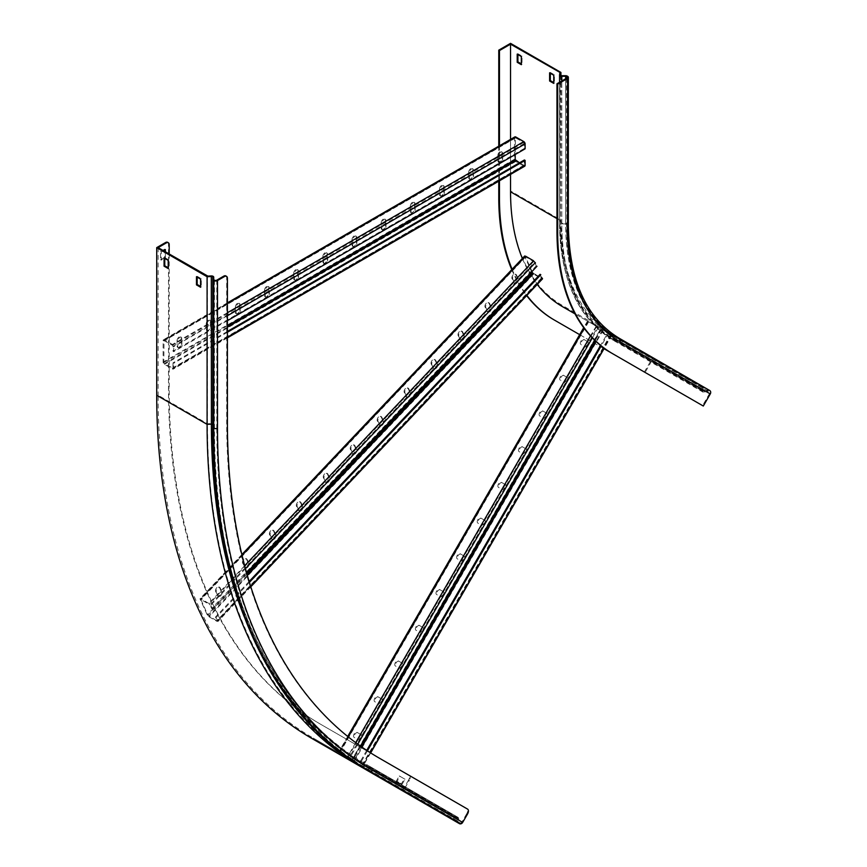 <?xml version="1.0" encoding="UTF-8"?>
<svg xmlns="http://www.w3.org/2000/svg" width="867" height="867" viewBox="0 0 867 867"><rect width="100%" height="100%" fill="white"/><g stroke="black" fill="none" stroke-linecap="round" stroke-linejoin="round"><path stroke-width="0.65" stroke-dasharray="4.33 3.25" d="M498.763 146.198L498.763 181.181M499.468 145.797L499.468 180.78M511.747 269.659A266.613 153.936 120 0 0 526.648 295.614M512.115 269.269A266.613 153.936 120 0 0 526.865 295.376M553.98 319.825L645.091 372.431L652.916 358.862L575.005 313.876L611.874 335.161L612.145 338.726A2.254 1.832 -60 0 0 614.41 340.2L617.705 338.954L708.101 391.147A1.246 1.019 120 0 1 708.913 391.19L709.239 391.385A1.669 1.366 120 0 1 709.585 393.51L702.584 405.626L703.3 406.038M579.676 334.662L604.028 348.718M644.376 372.019L652.71 357.594L562.315 305.401A249.956 144.312 -60 0 1 510.544 190.968L560.927 220.066A249.956 144.312 120 0 0 612.698 334.489L613.012 338.477A1.246 1.019 -60 0 0 614.269 339.3L704.665 391.494L707.96 390.248A2.254 1.832 120 0 1 709.412 390.323L709.737 390.518M560.927 75.505L560.559 222.548A253.251 146.22 120 0 0 613.012 338.477L703.408 390.67L703.094 386.682L652.71 357.594M703.159 387.473L702.303 387.712L652.916 358.862M702.303 387.712L702.541 390.919A2.254 1.832 -60 0 0 704.817 392.393L708.101 391.147L707.96 390.248L617.553 338.054A2.254 1.832 120 0 1 619.016 338.13L709.412 390.323L619.016 338.13A249.956 144.312 120 0 1 567.246 223.708L567.571 223.903A249.956 144.312 120 0 0 619.341 338.325M559.898 72.655L559.562 222.494A253.901 146.588 120 0 0 612.145 338.726L702.541 390.919L703.408 390.67A1.246 1.019 -60 0 0 704.665 391.494L704.817 392.393L614.41 340.2A254.042 146.675 120 0 1 561.805 223.903L565.652 223.903A251.322 145.103 120 0 0 617.705 338.954A1.246 1.019 120 0 1 618.507 338.997L618.843 339.192A1.669 1.366 120 0 1 619.19 341.316L709.585 393.51M612.189 353.433L702.584 405.626M702.27 387.354L611.874 335.161A250.953 144.887 120 0 1 559.898 220.283L556.972 218.592M654.953 360.033L659.95 362.926L650.824 357.659L654.953 360.033L655.452 359.176L660.448 362.059L655.452 359.176M687.358 378.749L692.354 381.632L683.229 376.365L687.358 378.749L687.856 377.882L692.852 380.765L687.856 377.882M522.357 258.464A250.953 144.887 120 0 0 537.226 284.441M510.544 139.403L510.544 174.386M703.094 386.682L612.698 334.489M510.544 43.35L510.544 190.968M550.317 73.251L550.317 72.427L554.436 74.811L554.436 82.972L553.731 82.571M517.913 54.545L517.913 53.721L522.032 56.106L522.032 64.266L521.327 63.865M521.327 64.678L522.032 64.266M521.327 56.518L522.032 56.106M517.209 54.133L517.913 53.721M553.731 83.384L554.436 82.972M553.731 75.223L554.436 74.811M549.602 72.839L550.317 72.427M692.354 381.632L692.852 380.765M688.235 379.247L688.734 378.38M683.229 376.365L683.727 375.498M659.95 362.926L660.448 362.059M655.831 360.542L656.33 359.675M650.824 357.659L651.334 356.792M524.394 143.456L173.021 346.312L173.021 351.276L524.394 148.42L523.798 142.437L515.377 137.766L515.204 154.543M173.021 351.276L173.736 351.688L173.736 346.724A1.832 1.062 -120 0 0 172.435 344.481L164.427 339.853A1.832 1.062 -120 0 0 163.505 339.756A1.832 1.062 -120 0 0 163.126 340.601L163.126 362.092A1.832 1.062 -120 0 0 164.427 364.346L172.435 368.963A1.832 1.062 -120 0 0 173.357 369.06A1.832 1.062 -120 0 0 173.736 368.215L173.736 363.251L173.021 362.839L172.858 368.193L164.427 363.522L163.83 362.504L164.004 340.623L172.435 345.294L173.021 346.312M514.868 136.899A1.832 1.062 -120 0 0 514.489 137.745L514.489 159.235A1.832 1.062 -120 0 0 515.789 161.479L523.798 166.106A1.832 1.062 -120 0 0 524.719 166.204M519.506 162.812L524.221 165.337L524.394 159.983M227.403 331.454L173.021 362.839M227.403 332.267L173.736 363.251M468.689 172.208A2.915 1.68 -60 0 1 469.957 169.282A2.915 1.68 -60 0 1 472.212 168.501A2.915 1.68 -60 0 1 472.808 169.834L472.808 175.275A2.915 1.68 -60 0 1 471.54 178.212A2.915 1.68 -60 0 1 469.296 178.992A2.915 1.68 -60 0 1 468.689 177.659L468.689 172.208L469.394 172.62L469.394 178.06A2.915 1.68 120 0 0 470.001 179.404A2.915 1.68 120 0 0 472.244 178.613A2.915 1.68 120 0 0 473.523 175.687L473.523 170.235A2.915 1.68 120 0 0 472.916 168.902A2.915 1.68 120 0 0 470.673 169.683A2.915 1.68 120 0 0 469.394 172.62M497.853 155.377A2.915 1.68 -60 0 1 499.121 152.44A2.915 1.68 -60 0 1 501.375 151.66A2.915 1.68 -60 0 1 501.971 152.993L501.971 158.433A2.915 1.68 -60 0 1 500.703 161.37A2.915 1.68 -60 0 1 498.449 162.151A2.915 1.68 -60 0 1 497.853 160.818L497.853 155.377L498.558 155.789L498.558 161.229A2.915 1.68 120 0 0 499.164 162.562A2.915 1.68 120 0 0 501.408 161.782A2.915 1.68 120 0 0 502.676 158.845L502.676 153.405A2.915 1.68 120 0 0 502.08 152.072A2.915 1.68 120 0 0 499.825 152.852A2.915 1.68 120 0 0 498.558 155.789M439.526 189.049A2.915 1.68 -60 0 1 440.794 186.112A2.915 1.68 -60 0 1 443.048 185.332A2.915 1.68 -60 0 1 443.644 186.665L443.644 192.116A2.915 1.68 -60 0 1 442.376 195.042A2.915 1.68 -60 0 1 440.133 195.823A2.915 1.68 -60 0 1 439.526 194.49L439.526 189.049L440.23 189.461L440.23 194.902A2.915 1.68 120 0 0 440.837 196.235A2.915 1.68 120 0 0 443.08 195.454A2.915 1.68 120 0 0 444.359 192.517L444.359 187.077A2.915 1.68 120 0 0 443.752 185.744A2.915 1.68 120 0 0 441.509 186.524A2.915 1.68 120 0 0 440.23 189.461M410.362 205.891A2.915 1.68 -60 0 1 411.63 202.954A2.915 1.68 -60 0 1 413.884 202.174A2.915 1.68 -60 0 1 414.491 203.507L414.491 208.947A2.915 1.68 -60 0 1 413.212 211.884A2.915 1.68 -60 0 1 410.969 212.664A2.915 1.68 -60 0 1 410.362 211.331L410.362 205.891L411.066 206.292L411.066 211.732A2.915 1.68 120 0 0 411.673 213.076A2.915 1.68 120 0 0 413.917 212.296A2.915 1.68 120 0 0 415.195 209.359L415.195 203.918A2.915 1.68 120 0 0 414.589 202.575A2.915 1.68 120 0 0 412.345 203.366A2.915 1.68 120 0 0 411.066 206.292M381.198 222.721A2.915 1.68 -60 0 1 382.477 219.785A2.915 1.68 -60 0 1 384.72 219.004A2.915 1.68 -60 0 1 385.327 220.348L385.327 225.788A2.915 1.68 -60 0 1 384.048 228.715A2.915 1.68 -60 0 1 381.805 229.506A2.915 1.68 -60 0 1 381.198 228.162L381.198 222.721L381.903 223.133L381.903 228.574A2.915 1.68 120 0 0 382.51 229.907A2.915 1.68 120 0 0 384.753 229.126A2.915 1.68 120 0 0 386.032 226.189L386.032 220.749A2.915 1.68 120 0 0 385.425 219.416A2.915 1.68 120 0 0 383.181 220.196A2.915 1.68 120 0 0 381.903 223.133M352.035 239.563A2.915 1.68 -60 0 1 353.313 236.626A2.915 1.68 -60 0 1 355.557 235.846A2.915 1.68 -60 0 1 356.164 237.179L356.164 242.619A2.915 1.68 -60 0 1 354.885 245.556A2.915 1.68 -60 0 1 352.641 246.336A2.915 1.68 -60 0 1 352.035 245.003L352.035 239.563L352.739 239.964L352.739 245.415A2.915 1.68 120 0 0 353.346 246.748A2.915 1.68 120 0 0 355.6 245.968A2.915 1.68 120 0 0 356.868 243.031L356.868 237.591A2.915 1.68 120 0 0 356.261 236.257A2.915 1.68 120 0 0 354.018 237.038A2.915 1.68 120 0 0 352.739 239.964M322.871 256.394A2.915 1.68 -60 0 1 324.15 253.467A2.915 1.68 -60 0 1 326.393 252.687A2.915 1.68 -60 0 1 327 254.02L327 259.461A2.915 1.68 -60 0 1 325.721 262.398A2.915 1.68 -60 0 1 323.478 263.178A2.915 1.68 -60 0 1 322.871 261.845L322.871 256.394L323.586 256.805L323.586 262.246A2.915 1.68 120 0 0 324.182 263.579A2.915 1.68 120 0 0 326.436 262.799A2.915 1.68 120 0 0 327.704 259.872L327.704 254.421A2.915 1.68 120 0 0 327.097 253.088A2.915 1.68 120 0 0 324.854 253.868A2.915 1.68 120 0 0 323.586 256.805M293.707 273.235A2.915 1.68 -60 0 1 294.986 270.298A2.915 1.68 -60 0 1 297.229 269.518A2.915 1.68 -60 0 1 297.836 270.851L297.836 276.291A2.915 1.68 -60 0 1 296.557 279.228A2.915 1.68 -60 0 1 294.314 280.008A2.915 1.68 -60 0 1 293.707 278.675L293.707 273.235L294.422 273.647L294.422 279.087A2.915 1.68 120 0 0 295.018 280.42A2.915 1.68 120 0 0 297.273 279.64A2.915 1.68 120 0 0 298.541 276.703L298.541 271.263A2.915 1.68 120 0 0 297.934 269.93A2.915 1.68 120 0 0 295.69 270.71A2.915 1.68 120 0 0 294.422 273.647M264.554 290.077A2.915 1.68 -60 0 1 265.822 287.14A2.915 1.68 -60 0 1 268.066 286.359A2.915 1.68 -60 0 1 268.672 287.692L268.672 293.133A2.915 1.68 -60 0 1 267.404 296.07A2.915 1.68 -60 0 1 265.15 296.85A2.915 1.68 -60 0 1 264.554 295.517L264.554 290.077L265.259 290.478L265.259 295.918A2.915 1.68 120 0 0 265.855 297.262A2.915 1.68 120 0 0 268.109 296.471A2.915 1.68 120 0 0 269.377 293.545L269.377 288.104A2.915 1.68 120 0 0 268.781 286.76A2.915 1.68 120 0 0 266.527 287.541A2.915 1.68 120 0 0 265.259 290.478M235.39 306.907A2.915 1.68 -60 0 1 236.658 303.97A2.915 1.68 -60 0 1 238.902 303.19A2.915 1.68 -60 0 1 239.509 304.523L239.509 309.974A2.915 1.68 -60 0 1 238.241 312.9A2.915 1.68 -60 0 1 235.987 313.681A2.915 1.68 -60 0 1 235.39 312.348L235.39 306.907L236.095 307.319L236.095 312.759A2.915 1.68 120 0 0 236.702 314.092A2.915 1.68 120 0 0 238.945 313.312A2.915 1.68 120 0 0 240.213 310.375L240.213 304.935A2.915 1.68 120 0 0 239.617 303.602A2.915 1.68 120 0 0 237.363 304.382A2.915 1.68 120 0 0 236.095 307.319M206.227 323.749A2.915 1.68 -60 0 1 207.495 320.812A2.915 1.68 -60 0 1 209.749 320.031A2.915 1.68 -60 0 1 210.345 321.364L210.345 326.805A2.915 1.68 -60 0 1 209.077 329.742A2.915 1.68 -60 0 1 206.823 330.522A2.915 1.68 -60 0 1 206.227 329.189L206.227 323.749L206.931 324.15L206.931 329.601A2.915 1.68 120 0 0 207.538 330.934A2.915 1.68 120 0 0 209.781 330.154A2.915 1.68 120 0 0 211.049 327.217L211.049 321.776A2.915 1.68 120 0 0 210.453 320.432A2.915 1.68 120 0 0 208.199 321.223A2.915 1.68 120 0 0 206.931 324.15M177.063 340.579A2.915 1.68 -60 0 1 178.331 337.642A2.915 1.68 -60 0 1 180.585 336.862A2.915 1.68 -60 0 1 181.181 338.206L181.181 343.646A2.915 1.68 -60 0 1 179.913 346.583A2.915 1.68 -60 0 1 177.67 347.364A2.915 1.68 -60 0 1 177.063 346.02L177.063 340.579L177.768 340.991L177.768 346.432A2.915 1.68 120 0 0 178.374 347.765A2.915 1.68 120 0 0 180.618 346.984A2.915 1.68 120 0 0 181.897 344.047L181.897 338.607A2.915 1.68 120 0 0 181.29 337.274A2.915 1.68 120 0 0 179.035 338.054A2.915 1.68 120 0 0 177.768 340.991M227.403 320.703L173.736 351.688M524.394 148.42L525.099 148.831M600.733 328.734L597.699 326.978L349.238 757.314L352.284 759.069L600.733 328.734L601.438 329.146L587.501 321.093L611.853 335.161L607.821 332.82L600.549 345.413M597.699 326.978L607.821 332.82M352.284 759.069L349.238 757.314M366.741 750.378L359.361 763.155M608.526 333.231L601.189 345.933M367.424 750.833L360.076 763.567M560.32 380.201A2.915 1.68 -60 0 1 560.32 376.831A2.915 1.68 -60 0 1 563.236 375.151L566.574 377.08A2.915 1.68 -60 0 1 566.574 380.44A2.915 1.68 -60 0 1 563.658 382.13L564.363 382.531A2.915 1.68 120 0 0 567.278 380.851A2.915 1.68 120 0 0 567.278 377.481L563.951 375.563A2.915 1.68 120 0 0 561.025 377.243A2.915 1.68 120 0 0 561.025 380.613M563.658 382.13L564.363 382.531M580.944 344.481A2.915 1.68 -60 0 1 580.944 341.121A2.915 1.68 -60 0 1 583.859 339.43L587.197 341.36A2.915 1.68 -60 0 1 587.197 344.73A2.915 1.68 -60 0 1 584.271 346.41L584.987 346.822A2.915 1.68 120 0 0 587.902 345.131A2.915 1.68 120 0 0 587.902 341.771L584.564 339.842A2.915 1.68 120 0 0 581.649 341.522A2.915 1.68 120 0 0 581.649 344.893M584.271 346.41L584.987 346.822M539.697 415.922A2.915 1.68 -60 0 1 539.697 412.551A2.915 1.68 -60 0 1 542.623 410.871L545.95 412.79A2.915 1.68 -60 0 1 545.95 416.16A2.915 1.68 -60 0 1 543.035 417.84L543.739 418.252A2.915 1.68 120 0 0 546.654 416.572A2.915 1.68 120 0 0 546.654 413.201L543.327 411.272A2.915 1.68 120 0 0 540.412 412.963A2.915 1.68 120 0 0 540.412 416.323L539.697 415.922M543.035 417.84L543.739 418.252L543.035 417.84M519.084 451.631A2.915 1.68 -60 0 1 519.084 448.272A2.915 1.68 -60 0 1 521.999 446.581L525.326 448.51A2.915 1.68 -60 0 1 525.326 451.88A2.915 1.68 -60 0 1 522.411 453.56L523.115 453.972A2.915 1.68 120 0 0 526.041 452.281A2.915 1.68 120 0 0 526.041 448.922L522.703 446.993A2.915 1.68 120 0 0 519.788 448.673A2.915 1.68 120 0 0 519.788 452.043L519.084 451.631M522.411 453.56L523.115 453.972L522.411 453.56M498.46 487.352A2.915 1.68 -60 0 1 498.46 483.981A2.915 1.68 -60 0 1 501.375 482.301L504.713 484.23A2.915 1.68 -60 0 1 504.713 487.59A2.915 1.68 -60 0 1 501.787 489.281L502.502 489.682A2.915 1.68 120 0 0 505.418 488.002A2.915 1.68 120 0 0 505.418 484.631L502.08 482.713A2.915 1.68 120 0 0 499.164 484.393A2.915 1.68 120 0 0 499.164 487.763L498.46 487.352M501.787 489.281L502.502 489.682L501.787 489.281M477.836 523.072A2.915 1.68 -60 0 1 477.836 519.701A2.915 1.68 -60 0 1 480.752 518.022L484.089 519.94A2.915 1.68 -60 0 1 484.089 523.31A2.915 1.68 -60 0 1 481.174 524.99L481.879 525.402A2.915 1.68 120 0 0 484.794 523.722A2.915 1.68 120 0 0 484.794 520.352L481.467 518.423A2.915 1.68 120 0 0 478.541 520.113A2.915 1.68 120 0 0 478.541 523.473L477.836 523.072M481.174 524.99L481.879 525.402L481.174 524.99M457.212 558.782A2.915 1.68 -60 0 1 457.212 555.422A2.915 1.68 -60 0 1 460.139 553.731L463.466 555.66A2.915 1.68 -60 0 1 463.466 559.031A2.915 1.68 -60 0 1 460.55 560.711L461.255 561.122A2.915 1.68 120 0 0 464.17 559.432A2.915 1.68 120 0 0 464.17 556.072L460.843 554.143A2.915 1.68 120 0 0 457.928 555.823A2.915 1.68 120 0 0 457.928 559.193L457.212 558.782M460.55 560.711L461.255 561.122L460.55 560.711M436.6 594.502A2.915 1.68 -60 0 1 436.6 591.131A2.915 1.68 -60 0 1 439.515 589.452L442.842 591.381A2.915 1.68 -60 0 1 442.842 594.74A2.915 1.68 -60 0 1 439.927 596.431L440.631 596.832A2.915 1.68 120 0 0 443.557 595.152A2.915 1.68 120 0 0 443.557 591.782L440.219 589.863A2.915 1.68 120 0 0 437.304 591.543A2.915 1.68 120 0 0 437.304 594.914L436.6 594.502M439.927 596.431L440.631 596.832L439.927 596.431M415.976 630.222A2.915 1.68 -60 0 1 415.976 626.852A2.915 1.68 -60 0 1 418.891 625.172L422.229 627.09A2.915 1.68 -60 0 1 422.229 630.461A2.915 1.68 -60 0 1 419.303 632.141L420.018 632.552A2.915 1.68 120 0 0 422.933 630.873A2.915 1.68 120 0 0 422.933 627.502L419.595 625.573A2.915 1.68 120 0 0 416.68 627.264A2.915 1.68 120 0 0 416.68 630.623L415.976 630.222M419.303 632.141L420.018 632.552L419.303 632.141M395.352 665.932A2.915 1.68 -60 0 1 395.352 662.572A2.915 1.68 -60 0 1 398.267 660.882L401.605 662.811A2.915 1.68 -60 0 1 401.605 666.181A2.915 1.68 -60 0 1 398.69 667.861L399.394 668.273A2.915 1.68 120 0 0 402.31 666.582A2.915 1.68 120 0 0 402.31 663.222L398.972 661.293A2.915 1.68 120 0 0 396.056 662.973A2.915 1.68 120 0 0 396.056 666.344L395.352 665.932M398.69 667.861L399.394 668.273L398.69 667.861M374.728 701.652A2.915 1.68 -60 0 1 374.728 698.282A2.915 1.68 -60 0 1 377.644 696.602L380.981 698.531A2.915 1.68 -60 0 1 380.981 701.891A2.915 1.68 -60 0 1 378.066 703.581L378.771 703.982A2.915 1.68 120 0 0 381.686 702.303A2.915 1.68 120 0 0 381.686 698.932L378.359 697.014A2.915 1.68 120 0 0 375.444 698.694A2.915 1.68 120 0 0 375.444 702.064L374.728 701.652M378.066 703.581L378.771 703.982L378.066 703.581M354.115 737.373A2.915 1.68 -60 0 1 354.115 734.002A2.915 1.68 -60 0 1 357.031 732.322L360.358 734.241A2.915 1.68 -60 0 1 360.358 737.611A2.915 1.68 -60 0 1 357.442 739.291L358.147 739.703A2.915 1.68 120 0 0 361.062 738.023A2.915 1.68 120 0 0 361.062 734.652L357.735 732.723A2.915 1.68 120 0 0 354.82 734.414A2.915 1.68 120 0 0 354.82 737.774L354.115 737.373M357.442 739.291L358.147 739.703L357.442 739.291M601.438 329.146L594.914 340.449M360.639 746.216L352.988 759.47M584.564 339.842L583.859 339.43L584.564 339.842M587.902 341.771L587.197 341.36M563.951 375.563L563.236 375.151L563.951 375.563M567.278 377.481L566.574 377.08M546.654 413.201L545.95 412.79L546.654 413.201M543.327 411.272L542.623 410.871M526.041 448.922L525.326 448.51L526.041 448.922M522.703 446.993L521.999 446.581M505.418 484.631L504.713 484.23L505.418 484.631M502.08 482.713L501.375 482.301M484.794 520.352L484.089 519.94L484.794 520.352M481.467 518.423L480.752 518.022M464.17 556.072L463.466 555.66L464.17 556.072M460.843 554.143L460.139 553.731M443.557 591.782L442.842 591.381L443.557 591.782M440.219 589.863L439.515 589.452M422.933 627.502L422.229 627.09L422.933 627.502M419.595 625.573L418.891 625.172M402.31 663.222L401.605 662.811L402.31 663.222M398.972 661.293L398.267 660.882M381.686 698.932L380.981 698.531L381.686 698.932M378.359 697.014L377.644 696.602M361.062 734.652L360.358 734.241L361.062 734.652M357.735 732.723L357.031 732.322M536.272 265.855L534.625 262.213L210.009 604.895L211.656 608.536L536.272 265.855L536.987 266.256L535.34 262.625A1.832 0.574 -136.6 0 0 533.541 260.772M534.625 262.213L525.424 256.675L532.566 272.65L541.387 278.123L540.108 274.319L542.46 278.372A1.832 0.574 -136.6 0 1 542.493 278.881A1.832 0.574 -136.6 0 1 541.658 278.719L217.043 621.401A1.832 0.574 -136.6 0 0 217.877 621.563A1.832 0.574 -136.6 0 0 217.845 621.054L215.493 617.001L216.772 620.805L207.939 615.332L200.808 599.357L210.009 604.895M211.656 608.536L212.361 608.937L210.714 605.307A1.832 0.574 -136.6 0 0 208.925 603.454L200.916 598.837A1.832 0.574 -136.6 0 0 200.082 598.663A1.832 0.574 -136.6 0 0 200.114 599.184L207.235 614.931A1.832 0.574 -136.6 0 0 209.034 616.773L217.043 621.401M525.532 256.155A1.832 0.574 -136.6 0 0 524.698 255.982A1.832 0.574 -136.6 0 0 524.73 256.502L531.861 272.249A1.832 0.574 -136.6 0 0 533.649 274.091L541.658 278.719M249.143 581.475L215.493 617.001M249.414 582.342L216.197 617.412M485.076 307.048A2.915 1.68 -60 0 1 485.834 303.721A2.915 1.68 -60 0 1 488.435 302.518A2.915 1.68 -60 0 1 488.88 303.027L490.689 307.016A2.915 1.68 -60 0 1 489.931 310.343A2.915 1.68 -60 0 1 487.319 311.556A2.915 1.68 -60 0 1 486.875 311.036L485.076 307.048L485.78 307.46L487.579 311.448A2.915 1.68 120 0 0 488.034 311.957A2.915 1.68 120 0 0 490.635 310.754A2.915 1.68 120 0 0 491.394 307.427L489.595 303.439A2.915 1.68 120 0 0 489.14 302.93A2.915 1.68 120 0 0 486.539 304.133A2.915 1.68 120 0 0 485.78 307.46M512.018 278.61A2.915 1.68 -60 0 1 512.776 275.283A2.915 1.68 -60 0 1 515.377 274.08A2.915 1.68 -60 0 1 515.822 274.59L517.632 278.578A2.915 1.68 -60 0 1 516.873 281.905A2.915 1.68 -60 0 1 514.261 283.108A2.915 1.68 -60 0 1 513.817 282.599L512.018 278.61L512.722 279.022L514.521 283.01A2.915 1.68 120 0 0 514.976 283.52A2.915 1.68 120 0 0 517.577 282.317A2.915 1.68 120 0 0 518.336 278.99L516.537 275.002A2.915 1.68 120 0 0 516.082 274.481A2.915 1.68 120 0 0 513.481 275.695A2.915 1.68 120 0 0 512.722 279.022M458.134 335.496A2.915 1.68 -60 0 1 458.892 332.169A2.915 1.68 -60 0 1 461.493 330.956A2.915 1.68 -60 0 1 461.938 331.476L463.747 335.464A2.915 1.68 -60 0 1 462.989 338.791A2.915 1.68 -60 0 1 460.377 339.994A2.915 1.68 -60 0 1 459.933 339.485L458.134 335.496L460.637 339.886A2.915 1.68 120 0 0 461.092 340.406A2.915 1.68 120 0 0 463.693 339.192A2.915 1.68 120 0 0 464.452 335.865L462.642 331.877A2.915 1.68 120 0 0 462.198 331.367A2.915 1.68 120 0 0 459.597 332.57A2.915 1.68 120 0 0 458.838 335.908M431.192 363.934A2.915 1.68 -60 0 1 431.95 360.607A2.915 1.68 -60 0 1 434.551 359.404A2.915 1.68 -60 0 1 434.996 359.913L436.805 363.902A2.915 1.68 -60 0 1 436.047 367.229A2.915 1.68 -60 0 1 433.435 368.442A2.915 1.68 -60 0 1 432.991 367.922L431.192 363.934L433.695 368.334A2.915 1.68 120 0 0 434.15 368.843A2.915 1.68 120 0 0 436.751 367.641A2.915 1.68 120 0 0 437.51 364.313L435.7 360.325A2.915 1.68 120 0 0 435.256 359.805A2.915 1.68 120 0 0 432.655 361.019A2.915 1.68 120 0 0 431.896 364.346M404.25 392.383A2.915 1.68 -60 0 1 405.008 389.045A2.915 1.68 -60 0 1 407.609 387.842A2.915 1.68 -60 0 1 408.054 388.362L409.863 392.339A2.915 1.68 -60 0 1 409.094 395.677A2.915 1.68 -60 0 1 406.493 396.88A2.915 1.68 -60 0 1 406.049 396.371L404.25 392.383L404.954 392.784L406.753 396.772A2.915 1.68 120 0 0 407.197 397.292A2.915 1.68 120 0 0 409.809 396.078A2.915 1.68 120 0 0 410.568 392.751L408.758 388.763A2.915 1.68 120 0 0 408.314 388.253A2.915 1.68 120 0 0 405.713 389.456A2.915 1.68 120 0 0 404.954 392.784M377.297 420.82A2.915 1.68 -60 0 1 378.066 417.493A2.915 1.68 -60 0 1 380.667 416.279A2.915 1.68 -60 0 1 381.112 416.799L382.911 420.788A2.915 1.68 -60 0 1 382.152 424.115A2.915 1.68 -60 0 1 379.551 425.318A2.915 1.68 -60 0 1 379.107 424.808L377.297 420.82L378.012 421.232L379.811 425.22A2.915 1.68 120 0 0 380.255 425.73A2.915 1.68 120 0 0 382.867 424.527A2.915 1.68 120 0 0 383.626 421.189L381.816 417.211A2.915 1.68 120 0 0 381.372 416.691A2.915 1.68 120 0 0 378.771 417.905A2.915 1.68 120 0 0 378.012 421.232M350.355 449.258A2.915 1.68 -60 0 1 351.113 445.931A2.915 1.68 -60 0 1 353.725 444.728A2.915 1.68 -60 0 1 354.17 445.237L355.969 449.225A2.915 1.68 -60 0 1 355.21 452.552A2.915 1.68 -60 0 1 352.609 453.766A2.915 1.68 -60 0 1 352.165 453.246L350.355 449.258L351.07 449.67L352.869 453.658A2.915 1.68 120 0 0 353.313 454.167A2.915 1.68 120 0 0 355.925 452.964A2.915 1.68 120 0 0 356.684 449.637L354.874 445.649A2.915 1.68 120 0 0 354.43 445.139A2.915 1.68 120 0 0 351.829 446.342A2.915 1.68 120 0 0 351.07 449.67M323.413 477.706A2.915 1.68 -60 0 1 324.171 474.379A2.915 1.68 -60 0 1 326.783 473.165A2.915 1.68 -60 0 1 327.227 473.685L329.026 477.674A2.915 1.68 -60 0 1 328.268 481.001A2.915 1.68 -60 0 1 325.667 482.204A2.915 1.68 -60 0 1 325.223 481.694L323.413 477.706L325.927 482.095A2.915 1.68 120 0 0 326.371 482.616A2.915 1.68 120 0 0 328.972 481.402A2.915 1.68 120 0 0 329.742 478.075L327.932 474.086A2.915 1.68 120 0 0 327.488 473.577A2.915 1.68 120 0 0 324.887 474.78A2.915 1.68 120 0 0 324.128 478.118M296.471 506.144A2.915 1.68 -60 0 1 297.229 502.817A2.915 1.68 -60 0 1 299.841 501.614A2.915 1.68 -60 0 1 300.285 502.123L302.084 506.111A2.915 1.68 -60 0 1 301.326 509.438A2.915 1.68 -60 0 1 298.725 510.652A2.915 1.68 -60 0 1 298.281 510.132L296.471 506.144L297.186 506.556L298.985 510.544A2.915 1.68 120 0 0 299.429 511.053A2.915 1.68 120 0 0 302.03 509.85A2.915 1.68 120 0 0 302.789 506.523L300.99 502.535A2.915 1.68 120 0 0 300.546 502.015A2.915 1.68 120 0 0 297.945 503.228A2.915 1.68 120 0 0 297.186 506.556M269.529 534.592A2.915 1.68 -60 0 1 270.287 531.254A2.915 1.68 -60 0 1 272.899 530.051A2.915 1.68 -60 0 1 273.343 530.571L275.142 534.549A2.915 1.68 -60 0 1 274.384 537.887A2.915 1.68 -60 0 1 271.783 539.09A2.915 1.68 -60 0 1 271.338 538.58L269.529 534.592L270.233 534.993L272.043 538.981A2.915 1.68 120 0 0 272.487 539.502A2.915 1.68 120 0 0 275.088 538.288A2.915 1.68 120 0 0 275.847 534.961L274.048 530.972A2.915 1.68 120 0 0 273.604 530.463A2.915 1.68 120 0 0 271.003 531.666A2.915 1.68 120 0 0 270.233 534.993M242.587 563.03A2.915 1.68 -60 0 1 243.345 559.703A2.915 1.68 -60 0 1 245.946 558.489A2.915 1.68 -60 0 1 246.401 559.009L248.2 562.997A2.915 1.68 -60 0 1 247.442 566.324A2.915 1.68 -60 0 1 244.841 567.527A2.915 1.68 -60 0 1 244.396 567.018L242.587 563.03L245.101 567.43A2.915 1.68 120 0 0 245.545 567.939A2.915 1.68 120 0 0 248.146 566.736A2.915 1.68 120 0 0 248.905 563.398L247.106 559.421A2.915 1.68 120 0 0 246.661 558.901A2.915 1.68 120 0 0 244.05 560.104A2.915 1.68 120 0 0 243.291 563.442M215.645 591.467A2.915 1.68 -60 0 1 216.403 588.14A2.915 1.68 -60 0 1 219.004 586.937A2.915 1.68 -60 0 1 219.459 587.447L221.258 591.435A2.915 1.68 -60 0 1 220.5 594.762A2.915 1.68 -60 0 1 217.899 595.976A2.915 1.68 -60 0 1 217.444 595.456L215.645 591.467L218.159 595.867A2.915 1.68 120 0 0 218.603 596.377A2.915 1.68 120 0 0 221.204 595.174A2.915 1.68 120 0 0 221.963 591.847L220.164 587.859A2.915 1.68 120 0 0 219.719 587.338A2.915 1.68 120 0 0 217.108 588.552A2.915 1.68 120 0 0 216.349 591.879M246.607 572.794L212.361 608.937M225.832 275.934A4.162 2.406 -60 0 1 226.699 277.841L226.699 422.066A733.2 423.313 120 0 0 378.543 757.704L466.858 808.694A4.162 2.406 -60 0 1 467.725 810.602A4.162 2.406 -60 0 1 466.858 813.506L467.573 813.918M212.751 277.234L212.751 427.073A749.196 432.557 120 0 0 367.911 770.048A2.254 1.832 -60 0 0 368.703 771.262M362.504 767.566L366.004 765.897A1.246 1.019 120 0 1 366.904 765.897L457.299 818.09A1.246 1.019 120 0 1 457.743 818.773L458.307 822.241A2.254 1.832 -60 0 0 459.098 823.455M211.299 275.934L211.299 423.562A745.913 430.65 120 0 0 365.787 765.019A2.254 1.832 120 0 1 367.402 765.03L457.809 817.223A2.254 1.832 120 0 1 458.6 818.448L459.163 821.916A1.246 1.019 -60 0 0 459.608 822.599L459.933 822.783A1.669 1.366 -60 0 0 461.948 822.024L466.858 813.506M244.158 616.632A746.552 431.029 120 0 0 366.004 765.897L456.4 818.09L453.506 819.467L453.289 818.6L456.183 817.213A2.254 1.832 120 0 1 457.809 817.223L367.402 765.03A2.254 1.832 120 0 1 368.204 766.255L458.6 818.448L457.743 818.773L367.348 766.58L367.911 770.048L458.307 822.241L459.163 821.916L368.768 769.723A1.246 1.019 -60 0 0 369.201 770.405L459.933 822.783M167.624 242.326A4.162 2.406 -60 0 1 168.491 244.234L168.491 388.459A733.2 423.313 120 0 0 320.335 724.097L408.66 775.087A4.162 2.406 -60 0 1 408.66 779.899L409.365 780.311L403.61 790.271L452.964 818.762L362.569 766.569L365.787 765.019L456.183 817.213L456.4 818.09A1.246 1.019 120 0 1 457.299 818.09L366.904 765.897A1.246 1.019 120 0 1 367.348 766.58A746.476 430.975 120 0 1 212.751 424.852C212.187 584.857 269.041 710.322 366.904 765.897M453.506 819.467L452.184 819.467L312.012 738.532M408.66 779.899L402.407 790.726M169.195 254.031L169.195 388.86A733.2 423.313 120 0 0 321.05 724.509L409.365 775.499A4.162 2.406 120 0 1 409.365 780.311M320.335 724.097L321.05 724.509L320.335 724.097M379.258 758.116L378.543 757.704M443.048 813.029L433.923 807.762L443.048 813.029L442.549 813.896L437.553 811.013L438.052 810.146M411.825 795.006L402.7 789.739L411.825 795.006L411.326 795.873L406.32 792.991L406.829 792.124M403.61 790.271L313.215 738.077A748.86 432.351 -60 0 1 158.119 395.265L207.473 423.757L211.299 423.562A2.254 1.3 180 0 1 213.087 423.93A2.254 1.3 180 0 1 213.748 424.852L213.748 427.073A1.246 0.726 0 0 0 214.116 427.583L214.442 427.778A1.669 0.965 0 0 0 216.793 427.778A747.191 431.398 120 0 0 371.542 769.831L461.948 822.024M402.071 784.277L404.987 779.227L399.99 776.344L397.075 781.395L402.071 784.277L401.367 783.866L404.282 778.815L399.286 775.932L396.371 780.983L401.367 783.866M158.119 247.637L158.119 395.265M163.419 250.704L161.24 251.961L161.24 260.122L165.369 257.737L165.369 251.82M362.569 766.569L313.215 738.077L362.569 766.569A748.86 432.351 -60 0 1 207.473 423.757L207.473 276.129M213.748 279.456L213.748 427.073A748.492 432.145 120 0 0 368.768 769.723L368.204 766.255A745.772 430.574 120 0 1 213.748 424.852C213.195 584.618 269.94 709.694 367.402 765.03M213.748 277.234L213.748 424.852M197.177 277.126L197.177 276.313L201.307 278.697L201.307 286.858L200.591 286.446M164.773 258.42L164.773 257.607L168.902 259.981L168.902 268.152L168.198 267.74M433.923 807.762L433.424 808.629L437.553 811.013M402.7 789.739L402.201 790.606L406.32 792.991M164.654 249.989L164.654 249.165L160.536 251.549L160.536 259.71L164.654 257.336L164.654 251.408M404.282 778.815L404.987 779.227M396.371 780.983L397.075 781.395M399.286 775.932L399.99 776.344M164.654 257.336L165.369 257.737M164.654 249.165L165.369 249.577M160.536 259.71L161.24 260.122M160.536 251.549L161.24 251.961M407.197 793.489L407.696 792.622M438.42 811.523L438.919 810.656M168.198 268.553L168.902 268.152M168.198 260.393L168.902 259.981M164.069 258.008L164.773 257.607M200.591 287.259L201.307 286.858M200.591 279.098L201.307 278.697M196.473 276.714L197.177 276.313M467.573 809.106L466.858 808.694L467.573 809.106M565.652 78.745L565.652 223.903A1.246 0.726 180 0 1 566.541 224.12A250.953 144.887 120 0 0 618.507 338.997L618.843 339.192C585.301 318.763 568.134 280.702 567.354 224.986A1.669 0.965 180 0 1 566.866 225.669A252.622 145.851 120 0 0 619.19 341.316M575.005 313.876L611.874 335.161M566.541 78.236L566.866 224.304A250.953 144.887 120 0 0 618.843 339.192M566.866 225.669L566.866 224.304A1.669 0.965 180 0 1 567.354 224.986L567.354 77.369M703.365 392.317L612.958 340.124C577.996 318.59 560.201 279.423 559.551 222.602L559.551 82.267L559.562 222.494A2.254 1.3 0 0 0 559.551 222.602A2.254 1.3 0 0 0 561.805 223.903L561.805 80.967M560.559 75.05L560.559 222.548A1.246 0.726 0 0 0 561.805 223.328A253.337 146.263 120 0 0 614.269 339.3L617.553 338.054A250.606 144.691 120 0 1 565.652 223.328A2.254 1.3 180 0 1 567.246 223.708L567.246 76.09M567.571 76.274L567.571 223.903A2.666 1.539 180 0 1 568.351 224.986M561.805 75.7L561.805 223.328L565.652 223.328L565.652 75.7M524.394 164.947L173.021 367.814M227.403 337.23L173.736 368.215M523.798 166.106L172.435 368.963M515.789 161.479L164.427 364.346M514.489 159.235L163.126 362.092M514.489 137.745L163.126 340.601M227.403 303.493L164.427 339.853M227.403 312.738L172.435 344.481M227.403 315.74L173.736 346.724M523.798 142.437L172.435 345.294M515.789 137.81L164.427 340.666M515.204 138.146L163.83 341.002M227.403 325.808L163.83 362.504M227.403 327.162L164.427 363.522M523.798 165.294L172.435 368.15M502.676 153.405L501.971 152.993M498.558 161.229L497.853 160.818M502.676 158.845L501.971 158.433M473.523 170.235L472.808 169.834M469.394 178.06L468.689 177.659M473.523 175.687L472.808 175.275M444.359 187.077L443.644 186.665M444.359 192.517L443.644 192.116M440.23 194.902L439.526 194.49M415.195 203.918L414.491 203.507M415.195 209.359L414.491 208.947M411.066 211.732L410.362 211.331M386.032 220.749L385.327 220.348M386.032 226.189L385.327 225.788M381.903 228.574L381.198 228.162M356.868 237.591L356.164 237.179M356.868 243.031L356.164 242.619M352.739 245.415L352.035 245.003M327.704 254.421L327 254.02M327.704 259.872L327 259.461M323.586 262.246L322.871 261.845M298.541 271.263L297.836 270.851M298.541 276.703L297.836 276.291M294.422 279.087L293.707 278.675M269.377 288.104L268.672 287.692M269.377 293.545L268.672 293.133M265.259 295.918L264.554 295.517M240.213 304.935L239.509 304.523M240.213 310.375L239.509 309.974M236.095 312.759L235.39 312.348M211.049 321.776L210.345 321.364M211.049 327.217L210.345 326.805M206.931 329.601L206.227 329.189M181.897 338.607L181.181 338.206M181.897 344.047L181.181 343.646M177.768 346.432L177.063 346.02M610.856 334.575L362.406 764.911M611.56 334.987L604.006 348.09M370.382 752.74L363.11 765.323M611.181 334.77L362.731 765.106M603.172 330.143L354.722 760.478M600.961 328.864L352.511 759.199M587.793 321.267L339.344 751.602M588.173 321.484L584.206 328.365M348.306 736.939L339.723 751.819M596.193 326.111L590.503 335.952M355.698 742.64L347.732 756.447M598.403 327.39L592.334 337.892M357.778 744.168L349.943 757.715M596.691 326.393L348.231 756.728M588.671 321.776L340.222 752.101M588.509 321.668L340.048 752.003M601.665 329.276L595.109 340.633M360.856 746.368L353.216 759.611M602.673 329.85L595.976 341.457M361.81 747.04L354.224 760.186M610.682 334.478L362.233 764.813M541.756 277.96L217.129 620.642M250.671 586.385L217.845 621.054M533.649 274.091L209.034 616.773M531.861 272.249L207.235 614.931M524.73 256.502L200.114 599.184M242.066 555.389L200.916 598.837M244.667 565.717L208.925 603.454M245.448 568.633L210.714 605.307M533.812 261.379L209.196 604.061M525.803 256.751L201.187 599.433M525.435 256.903L200.819 599.585M246.976 574.127L207.939 615.332M247.355 575.428L208.763 616.177M541.387 278.123L216.772 620.805M516.537 275.002L515.822 274.59M514.521 283.01L513.817 282.599M518.336 278.99L517.632 278.578M489.595 303.439L488.88 303.027M487.579 311.448L486.875 311.036M491.394 307.427L490.689 307.016M462.642 331.877L461.938 331.476M464.452 335.865L463.747 335.464M460.637 339.886L459.933 339.485M435.7 360.325L434.996 359.913M437.51 364.313L436.805 363.902M433.695 368.334L432.991 367.922M408.758 388.763L408.054 388.362M410.568 392.751L409.863 392.339M406.753 396.772L406.049 396.371M381.816 417.211L381.112 416.799M383.626 421.189L382.911 420.788M379.811 425.22L379.107 424.808M354.874 445.649L354.17 445.237M356.684 449.637L355.969 449.225M352.869 453.658L352.165 453.246M327.932 474.086L327.227 473.685M329.742 478.075L329.026 477.674M325.927 482.095L325.223 481.694M300.99 502.535L300.285 502.123M302.789 506.523L302.084 506.111M298.985 510.544L298.281 510.132M274.048 530.972L273.343 530.571M275.847 534.961L275.142 534.549M272.043 538.981L271.338 538.58M247.106 559.421L246.401 559.009M248.905 563.398L248.2 562.997M245.101 567.43L244.396 567.018M220.164 587.859L219.459 587.447M221.963 591.847L221.258 591.435M218.159 595.867L217.444 595.456M168.491 388.459L169.195 388.86M168.491 244.234L169.195 244.646M226.699 277.841L227.403 278.253M227.403 422.467L226.699 422.066M214.116 279.965L214.116 427.583A748.86 432.351 120 0 0 369.201 770.405L369.537 770.59A1.669 1.366 -60 0 0 371.542 769.831M214.442 280.16L214.442 427.778A748.86 432.351 120 0 0 369.537 770.59M216.793 280.16L216.793 427.778M560.548 74.985L560.548 222.602C561.231 279.131 578.863 318.016 613.457 339.257L703.863 391.45M227.403 337.848L173.357 369.06M227.403 302.865L163.505 339.756M515.377 137.766L164.004 340.623M524.221 165.337L172.858 368.193M502.08 152.072L501.375 151.66M499.164 162.562L498.449 162.151M472.916 168.902L472.212 168.501M470.001 179.404L469.296 178.992M440.837 196.235L440.133 195.823M443.752 185.744L443.048 185.332M411.673 213.076L410.969 212.664M414.589 202.575L413.884 202.174M382.51 229.907L381.805 229.506M385.425 219.416L384.72 219.004M353.346 246.748L352.641 246.336M356.261 236.257L355.557 235.846M324.182 263.579L323.478 263.178M327.097 253.088L326.393 252.687M295.018 280.42L294.314 280.008M297.934 269.93L297.229 269.518M265.855 297.262L265.15 296.85M268.781 286.76L268.066 286.359M236.702 314.092L235.987 313.681M239.617 303.602L238.902 303.19M207.538 330.934L206.823 330.522M210.453 320.432L209.749 320.031M178.374 347.765L177.67 347.364M181.29 337.274L180.585 336.862M611.853 335.161L604.277 348.285M370.664 752.914L363.403 765.485M587.501 321.093L583.697 327.683M347.7 736.451L339.051 751.429M588.368 321.592L339.918 751.927M610.986 334.651L362.536 764.987M250.812 586.796L217.877 621.563M241.871 554.555L200.082 598.663M525.424 256.675L200.808 599.357M541.767 278.199L217.151 620.88M516.082 274.481L515.377 274.08M514.976 283.52L514.261 283.108M489.14 302.93L488.435 302.518M488.034 311.957L487.319 311.556M461.092 340.406L460.377 339.994M462.198 331.367L461.493 330.956M434.15 368.843L433.435 368.442M435.256 359.805L434.551 359.404M407.197 397.292L406.493 396.88M408.314 388.253L407.609 387.842M380.255 425.73L379.551 425.318M381.372 416.691L380.667 416.279M353.313 454.167L352.609 453.766M354.43 445.139L353.725 444.728M326.371 482.616L325.667 482.204M327.488 473.577L326.783 473.165M299.429 511.053L298.725 510.652M300.546 502.015L299.841 501.614M272.487 539.502L271.783 539.09M273.604 530.463L272.899 530.051M245.545 567.939L244.841 567.527M246.661 558.901L245.946 558.489M218.603 596.377L217.899 595.976M219.719 587.338L219.004 586.937M213.748 427.073C213.174 587.739 270.32 714.213 369.201 770.405L459.608 822.599"/><path stroke-width="1.3" d="M560.862 72.936L510.544 44.163L499.468 50.557L498.763 50.156L510.544 43.35L560.927 72.438L560.559 74.92A1.246 0.726 0 0 0 561.805 75.7L565.652 75.7A2.254 1.3 180 0 1 567.246 76.09L567.571 76.274A2.666 1.539 180 0 1 568.351 77.369A2.666 1.539 180 0 1 567.571 78.453L557.676 84.164L557.676 231.792A266.613 153.936 120 0 0 612.893 353.844L703.3 406.038L710.29 393.911A2.666 2.178 120 0 0 709.737 390.518L619.341 338.325A2.666 2.178 120 0 1 619.894 341.717L710.29 393.911M557.676 84.164L556.972 83.763L556.972 231.381A266.613 153.936 120 0 0 612.189 353.433L612.893 353.844L612.189 353.433M559.865 72.882L559.562 74.865A2.254 1.3 0 0 0 559.551 74.985A2.254 1.3 0 0 0 561.805 76.285L565.652 76.285A1.246 0.726 180 0 1 566.541 76.491L566.866 76.686A1.669 0.965 180 0 1 567.354 77.369A1.669 0.965 180 0 1 566.866 78.041L556.972 83.763M498.763 50.156L498.763 146.198M498.763 181.181L498.763 197.774A266.613 153.936 120 0 0 511.747 269.659M499.468 50.557L499.468 145.797M499.468 180.78L499.468 198.185A266.613 153.936 120 0 0 512.115 269.269M526.648 295.614A266.613 153.936 120 0 0 553.98 319.825L579.676 334.662M526.865 295.376A266.613 153.936 120 0 0 554.685 320.237M604.028 348.718L645.091 372.431M575.005 313.876L562.52 306.669A250.953 144.887 120 0 1 537.226 284.441M510.544 174.386L510.544 191.791A250.953 144.887 120 0 0 522.357 258.464M553.731 75.223L553.731 83.384L549.602 80.999L549.602 72.839L553.731 75.223M521.327 56.518L521.327 64.678L517.209 62.294L517.209 54.133L521.327 56.518M510.544 44.163L510.544 139.403M560.927 72.438L560.927 75.505M553.731 82.571L550.317 80.598L550.317 73.251M521.327 63.865L517.913 61.893L517.913 54.545M517.209 62.294L517.913 61.893M549.602 80.999L550.317 80.598M227.403 320.703L525.099 148.831L525.099 143.868A1.832 1.062 -120 0 0 523.798 141.614L515.789 136.997A1.832 1.062 -120 0 0 514.868 136.899L227.403 302.865M515.204 154.543L515.204 159.647L519.506 162.812M227.403 337.848L524.719 166.204A1.832 1.062 -120 0 0 525.099 165.359L525.099 160.395L524.394 159.983L227.403 331.454M525.099 160.395L227.403 332.267M600.549 345.413L366.741 750.378M601.189 345.933L367.424 750.833M594.914 340.449L360.639 746.216M244.667 565.717L533.541 260.772L525.532 256.155L242.066 555.389M540.108 274.319L249.143 581.475M540.813 274.731L249.414 582.342M536.987 266.256L246.607 572.794M169.195 254.031L169.195 244.646A4.162 2.406 120 0 0 168.328 242.738A4.162 2.406 120 0 0 166.247 242.944L165.543 242.532L156.71 247.637L207.094 276.725L211.385 276.508A1.246 0.726 180 0 1 212.751 277.234L212.751 427.073A2.254 1.3 0 0 0 213.401 427.995A749.857 432.936 120 0 0 368.703 771.262L459.434 823.65A2.666 2.178 -60 0 0 462.653 822.425L467.573 813.918A4.162 2.406 120 0 0 468.429 811.013A4.162 2.406 120 0 0 467.573 809.106L379.258 758.116A733.2 423.313 120 0 1 227.403 422.467L227.403 278.253A4.162 2.406 120 0 0 226.536 276.345A4.162 2.406 120 0 0 224.455 276.551L223.751 276.139A4.162 2.406 -60 0 1 225.832 275.934L226.536 276.345M207.939 276.681L207.852 276.107L211.299 275.934A2.254 1.3 180 0 1 213.087 276.313A2.254 1.3 180 0 1 213.748 277.234L213.748 279.456A1.246 0.726 0 0 0 214.116 279.965L214.442 280.16A1.669 0.965 0 0 0 216.793 280.16L223.751 276.139M459.098 823.455A2.254 1.832 -60 0 0 459.109 823.455L369.039 771.457A2.666 2.178 -60 0 0 372.257 770.232L462.653 822.425M452.791 819.814L362.504 767.566M166.247 242.944L158.119 247.637L207.852 276.107M213.748 279.456L212.751 279.456A2.254 1.3 0 0 0 213.401 280.377L213.737 280.561A2.666 1.539 0 0 0 217.509 280.561L224.455 276.551M165.369 251.82L165.369 249.577L163.419 250.704M200.591 286.446L197.177 284.474L197.177 277.126M168.198 267.74L164.773 265.768L164.773 258.42M442.549 813.896L433.424 808.629M411.326 795.873L402.201 790.606M207.094 276.725L207.094 424.353A749.857 432.936 120 0 0 362.395 767.62L312.012 738.532L362.395 767.62M156.71 247.637L156.71 395.265A749.857 432.936 120 0 0 312.012 738.532M200.591 279.098L200.591 287.259L196.473 284.885L196.473 276.714L200.591 279.098M168.198 260.393L168.198 268.553L164.069 266.18L164.069 258.008L168.198 260.393M164.654 251.408L164.654 249.989M165.543 242.532A4.162 2.406 -60 0 1 167.624 242.326L168.328 242.738M164.069 266.18L164.773 265.768M196.473 284.885L197.177 284.474M557.676 231.792L556.972 231.381M565.652 75.7L565.652 78.745M561.805 75.7L561.805 80.967M560.559 75.05L559.562 74.865M498.763 197.774L499.468 198.185M510.544 191.791L556.972 218.592M566.866 76.686L566.866 78.041M566.541 76.491L566.541 78.236M559.562 75.093L559.562 82.267L559.551 74.985M709.737 390.518L619.341 338.325C586.168 318.189 569.175 280.409 568.351 224.986A2.666 1.539 180 0 1 567.571 226.07A252.622 145.851 120 0 0 619.894 341.717M567.571 78.453L567.571 226.07M525.099 165.359L227.403 337.23M515.789 136.997L227.403 303.493M523.798 141.614L227.403 312.738M525.099 143.868L227.403 315.74M515.204 159.647L227.403 325.808M515.789 160.666L227.403 327.162M604.006 348.09L370.382 752.74M584.206 328.365L348.306 736.939M590.503 335.952L355.698 742.64M592.334 337.892L357.778 744.168M595.109 340.633L360.856 746.368M595.976 341.457L361.81 747.04M542.46 278.372L250.671 586.385M535.34 262.625L245.448 568.633M532.566 272.65L246.976 574.127M533.378 273.495L247.355 575.428M156.71 395.265L207.094 424.353L211.385 424.136A1.246 0.726 180 0 1 212.751 424.852M244.158 616.632A746.552 431.029 120 0 1 211.385 424.136L211.299 275.934M212.751 277.234L213.748 277.234M368.703 771.262L459.109 823.455L368.703 771.262C269.42 714.841 212.177 587.978 212.751 427.073M213.401 280.377L213.737 428.19A2.666 1.539 0 0 0 217.509 428.19A747.191 431.398 120 0 0 372.257 770.232M213.737 280.561L213.737 428.19A749.857 432.936 120 0 0 369.039 771.457M217.509 280.561L217.509 428.19M568.351 77.369L568.351 224.986M604.277 348.285L370.664 752.914M583.697 327.683L347.7 736.451M542.493 278.881L250.812 586.796M524.698 255.982L241.871 554.555"/></g></svg>
